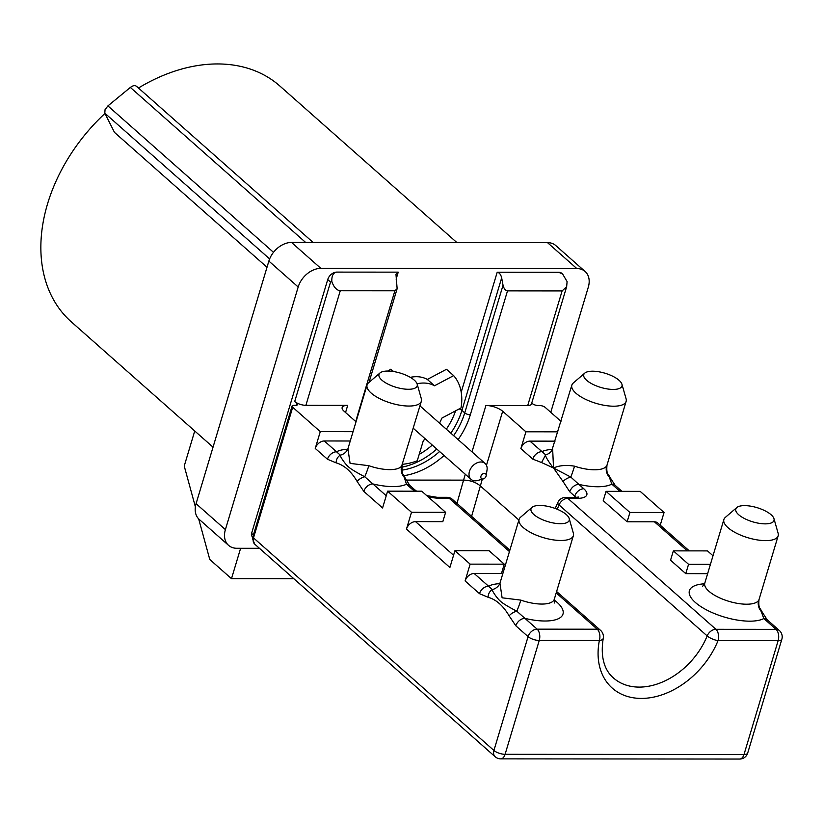 <?xml version="1.0" encoding="UTF-8"?>
<svg xmlns="http://www.w3.org/2000/svg" width="823" height="823" viewBox="0 0 823 823"><rect width="100%" height="100%" fill="white"/><g stroke="black" fill="none" stroke-linecap="round" stroke-linejoin="round"><path stroke-width="1.23" d="M483.379 478.904L477.649 480.488A10.596 7.664 -48.5 0 1 471.054 479.346A10.596 7.664 -48.5 0 1 469.089 475.499A10.596 7.664 -48.5 0 1 474.47 464.357A10.596 7.664 -48.5 0 1 485.097 463.462A10.596 7.664 -48.5 0 1 487.072 467.32A10.596 7.664 -48.5 0 1 487.041 469.871L486.167 475.756A3.148 2.274 131.5 0 0 486.177 474.994A3.148 2.274 131.5 0 0 483.152 473.688A3.148 2.274 131.5 0 0 480.838 477.422A3.148 2.274 131.5 0 0 483.379 478.904A3.148 2.274 131.5 0 0 486.167 475.756M419.905 406.048A10.596 7.664 -48.5 0 1 421.026 406.819L485.097 463.462M499.973 583.126L499.355 584.474A12.592 11.645 30.7 0 1 499.355 584.474A12.592 11.645 30.7 0 1 492.36 589.577C491.578 590.358 497.483 598.959 500.579 601.325C502.946 603.784 513.007 609.308 516.793 611.18L524.92 618.351A8.395 6.07 131.5 0 0 515.846 625.819L509.149 615.882C503.275 605.8 496.259 599.586 488.09 597.272L479.49 593.671L465.098 580.935A8.395 6.07 -48.5 0 1 474.161 573.477L501.464 573.497L504.262 564.167L489.057 550.721L454.934 550.7L449.893 567.489L406.459 529.086A8.395 6.07 -48.5 0 1 415.522 521.628L442.825 521.648L445.624 512.317L421.736 491.197L387.612 491.166L382.572 507.966L363.828 491.393A8.395 6.07 -48.5 0 1 372.891 483.934L386.234 495.734M509.149 615.882A8.395 4.177 155.8 0 1 516.793 611.18A12.592 1.44 109.3 0 0 520.825 600.111A28.332 10.534 16.7 0 0 554.301 599.237L554.342 603.022M621.941 384.248L626.097 398.836A28.332 10.534 -163.3 0 1 626.128 401.387A28.332 10.534 -163.3 0 1 605.162 405.461A28.332 10.534 -163.3 0 1 575.956 393.229A28.332 10.534 -163.3 0 1 571.851 385.102A28.332 10.534 -163.3 0 1 573.292 382.993L584.783 373.107A19.937 7.407 16.7 0 0 586.655 380.308A19.937 7.407 16.7 0 0 609.359 389.207A19.937 7.407 16.7 0 0 621.941 384.248A19.937 7.407 16.7 0 0 619.081 380.329A19.937 7.407 16.7 0 0 600.739 372.13A19.937 7.407 16.7 0 0 584.783 373.107M552.655 449.101L553.519 468.009C559.218 465.427 566.224 464.81 574.547 466.178A28.332 10.534 16.7 0 0 606.664 465.869L606.983 465.221C606.5 470.355 606.983 473.482 608.434 474.583L610.512 478.194A8.395 4.177 -24.2 0 1 610.512 478.204A8.395 4.177 -24.2 0 0 609.133 476.949A12.592 11.645 30.7 0 1 606.664 465.869M773.97 518.675L778.116 533.263A28.332 10.534 -163.3 0 1 778.157 535.814A28.332 10.534 -163.3 0 1 757.181 539.888A28.332 10.534 -163.3 0 1 727.974 527.656A28.332 10.534 -163.3 0 1 723.88 519.529A28.332 10.534 -163.3 0 1 725.31 517.42L736.811 507.524A19.937 7.407 16.7 0 0 738.684 514.725A19.937 7.407 16.7 0 0 761.378 523.634A19.937 7.407 16.7 0 0 773.97 518.675A19.937 7.407 16.7 0 0 771.11 514.756A19.937 7.407 16.7 0 0 752.757 506.557A19.937 7.407 16.7 0 0 736.811 507.524M723.88 519.529L704.797 583.116A28.332 10.534 16.7 0 0 708.901 591.233A28.332 10.534 16.7 0 0 736.873 603.259A28.332 10.534 16.7 0 0 758.683 600.296L759.001 599.638C758.518 604.782 759.001 607.909 760.452 609.01L762.53 612.621A8.395 4.177 155.8 0 0 761.162 611.366L760.452 609.01M569.187 518.521L573.343 533.098A28.332 10.534 -163.3 0 1 573.374 535.65A28.332 10.534 -163.3 0 1 552.408 539.734A28.332 10.534 -163.3 0 1 523.202 527.492A28.332 10.534 -163.3 0 1 519.097 519.375A28.332 10.534 -163.3 0 1 520.537 517.255L532.028 507.369A19.937 7.407 16.7 0 0 533.901 514.57A19.937 7.407 16.7 0 0 556.605 523.479A19.937 7.407 16.7 0 0 569.187 518.521A19.937 7.407 16.7 0 0 566.327 514.591A19.937 7.407 16.7 0 0 547.984 506.392A19.937 7.407 16.7 0 0 532.028 507.369M519.097 519.375L499.952 583.198L502.102 597.807L520.825 600.111M417.168 384.094L421.314 398.682A28.332 10.534 -163.3 0 1 421.355 401.233A28.332 10.534 -163.3 0 1 400.379 405.307A28.332 10.534 -163.3 0 1 371.173 393.075A28.332 10.534 -163.3 0 1 367.079 384.948A28.332 10.534 -163.3 0 1 368.509 382.839L380.01 372.942A19.937 7.407 16.7 0 0 381.882 380.144A19.937 7.407 16.7 0 0 404.587 389.053A19.937 7.407 16.7 0 0 417.168 384.094A19.937 7.407 16.7 0 0 414.308 380.175A19.937 7.407 16.7 0 0 395.966 371.975A19.937 7.407 16.7 0 0 380.01 372.942M367.079 384.948L347.923 448.772L350.084 463.38L368.807 465.684A28.332 10.534 16.7 0 0 401.665 466.044L421.355 401.233M104.943 113.44A157.409 113.831 131.5 0 0 47.569 203.806A157.409 113.831 131.5 0 0 71.282 321.824L213.034 447.167M136.865 86.806C135.497 85.026 133.326 85.242 130.353 87.433L107.916 105.9L105.046 109.696L104.809 113.173L114.469 132.38L267.012 267.259M576.82 268.555L320.847 268.36A20.986 15.174 131.5 0 0 298.183 287.001L268.864 261.076A20.986 15.174 -48.5 0 1 291.527 242.435L547.501 242.631A20.986 15.174 -48.5 0 1 555.803 245.573L585.122 271.497A20.986 15.174 131.5 0 0 576.82 268.555L547.501 242.631M225.399 529.611A20.986 15.174 131.5 0 0 228.557 545.351L199.248 519.426A20.986 15.174 -48.5 0 1 196.08 503.686L225.399 529.611L298.183 287.001M228.557 545.351A20.986 15.174 131.5 0 0 236.87 548.283L259.44 548.303M550.762 412.313L588.291 287.227A20.986 15.174 131.5 0 0 585.122 271.497M461.209 392.201L497.205 272.228L558.632 272.269A8.395 6.07 131.5 0 1 561.955 273.452A8.395 6.07 131.5 0 1 562.222 273.699M355.958 421.726A69.255 50.09 -48.5 0 1 357.696 414.71L394.875 290.797L397.139 288.688L395.966 274.254L398.229 272.146L336.792 272.104A8.395 6.07 131.5 0 0 327.729 279.563L251.581 533.366A4.197 3.035 131.5 0 0 252.219 536.514L252.805 537.028M393.661 371.543L390.699 369.239A55.83 40.368 131.5 0 0 388.158 371.039M427.322 379.434L434.493 385.771L453.658 375.617L446.488 369.28L427.322 379.434A35.677 25.801 131.5 0 0 410.307 377.346M747.696 753.066A8.395 3.117 -163.3 0 1 744.002 754.496A8.395 4.887 90 0 1 739.651 759.053A8.395 8.395 0 0 0 747.696 753.066L781.85 639.224A8.395 3.117 -163.3 0 1 778.157 640.654L718.037 640.613A8.395 2.541 -157.9 0 1 707.163 635.912L559.054 504.941A8.395 2.541 -157.9 0 1 557.799 502.647A8.395 8.395 0 0 1 565.586 497.411L575.359 497.411A8.395 4.887 -90 0 1 577.592 498.347L567.819 498.337A8.395 4.887 -90 0 0 565.586 497.411M347.954 448.7L347.337 450.058A12.592 11.645 -149.3 0 0 347.337 450.047A12.592 11.645 -149.3 0 0 347.347 450.027L346.318 451.477M571.851 385.102L551.791 450.706A12.592 11.594 -144.1 0 0 551.801 450.675L550.988 451.683M554.126 599.946A40.924 15.215 -163.3 0 1 557.078 602.323A40.924 15.215 -163.3 0 1 558.642 618.587A40.924 15.215 -163.3 0 1 524.92 618.351L537.141 629.163L597.261 629.214A8.395 4.887 90 0 1 599.36 640.52A8.395 3.662 11 0 0 603.259 638.278A8.395 8.395 0 0 0 600.584 630.387A8.395 6.07 -48.5 0 0 597.261 629.214L556.204 592.91M404.031 476.342L409.803 485.405A8.395 6.07 131.5 0 0 406.48 484.233L403.476 474.881C402.293 474.645 401.85 471.445 402.138 465.273M405.06 477.793L403.898 476.939A12.592 11.594 35.9 0 1 401.665 466.044M296.331 405.286L296.887 403.414A4.197 1.564 -163.3 0 1 297.494 404.618A4.197 1.564 -163.3 0 1 295.652 405.328L293.945 405.328A4.197 1.564 16.7 0 0 292.093 406.048A4.197 1.564 16.7 0 0 292.7 407.251L320.281 431.633L315.24 448.432A8.395 6.07 -48.5 0 1 324.313 440.974L340.341 455.16A12.592 11.645 -149.3 0 0 347.337 450.058M363.828 491.393L357.131 481.465C351.246 471.373 344.23 465.17 336.072 462.845A8.395 6.821 -86.2 0 1 340.341 455.16C339.56 455.932 345.465 464.532 348.551 466.898C350.917 469.357 360.988 474.881 364.764 476.754A12.592 1.44 109.3 0 0 368.807 465.684M357.131 481.465A8.395 4.177 -24.2 0 1 364.764 476.754L372.891 483.934A40.924 15.215 -163.3 0 0 406.48 484.233L411.449 488.625A8.395 6.07 131.5 0 1 414.771 489.798L416.633 491.187M474.161 573.477L492.36 589.577A8.395 6.821 93.8 0 0 488.09 597.272M527.728 405.513L562.109 290.931L566.646 286.713L531.432 404.083A8.395 3.117 -163.3 0 1 527.728 405.513L485.92 405.482A12.592 4.681 -163.3 0 1 502.678 411.253L525.918 431.797L520.877 448.597A8.395 6.07 -48.5 0 1 529.94 441.128L545.67 454.852C544.62 455.849 550.422 464.439 553.519 468.009L570.792 477.062A12.592 1.018 108.6 0 0 574.547 466.178M619.976 491.352L611.798 484.119A40.924 15.215 -163.3 0 1 578.836 484.366L570.792 477.062A8.395 3.992 157.3 0 0 563.066 481.558L553.519 468.009L541.555 462.536L545.67 454.852A12.592 11.594 -144.1 0 0 551.791 450.706M758.683 600.296A12.592 11.645 -149.3 0 0 761.162 611.366L763.826 618.536A40.924 15.215 -163.3 0 1 703.449 608.197A40.924 15.215 -163.3 0 1 704.55 583.805M713.006 555.772L707.492 550.896L673.358 550.865L670.56 560.196L685.765 573.641L707.636 573.662M673.358 550.865L688.563 564.311L685.765 573.641M606.037 491.341L629.924 512.462L664.058 512.482L640.171 491.362L606.037 491.341L603.238 500.672L627.126 521.792L654.429 521.813A8.395 6.07 -48.5 0 1 657.752 522.986L689.293 550.875M629.924 512.462L627.126 521.792M621.972 491.352L615.12 485.292A8.395 6.07 -48.5 0 0 611.798 484.119L608.434 474.583M324.313 440.974L350.259 440.994M347.759 449.214A40.924 15.215 -163.3 0 0 336.535 451.786A8.395 6.07 131.5 0 0 327.472 459.244L315.24 448.432M336.072 462.845L327.472 459.244M387.612 491.166L411.5 512.287L445.624 512.317M411.5 512.287L406.459 529.086M454.934 550.7L470.139 564.136L504.262 564.167M470.139 564.136L465.098 580.935M499.787 583.641A40.924 15.215 -163.3 0 0 488.553 586.202A8.395 6.07 131.5 0 0 479.49 593.671M529.94 441.128L555.041 441.149M552.552 449.379A40.924 15.215 -163.3 0 0 541.853 451.662A8.395 6.07 131.5 0 0 532.79 459.121L520.877 448.597M541.555 462.536L532.79 459.121M575.863 497.411A12.592 4.681 16.7 0 0 574.732 496.218A8.395 6.07 131.5 0 1 583.795 488.759L578.836 484.366A8.395 6.07 131.5 0 0 569.773 491.825L563.066 481.558M762.53 612.621A8.395 4.177 155.8 0 1 762.54 612.631L767.139 619.719A8.395 6.07 131.5 0 0 763.826 618.536L776.048 629.348A8.395 6.07 131.5 0 1 779.371 630.531A8.395 8.395 0 0 1 781.85 639.224M688.563 564.311L710.434 564.331M664.058 512.482L660.241 525.187M456.971 503.398L463.565 480.128C470.2 480.241 475.766 482.155 480.251 485.879L518.902 520.043M482.288 479.212L471.61 516.35M356.03 421.777L343.973 411.13A12.592 4.681 -163.3 0 1 342.152 407.519A12.592 4.681 -163.3 0 1 347.697 405.369L305.889 405.338A8.395 3.117 -163.3 0 1 294.716 401.49L330.548 282.052L331.813 281.425C333.778 287.186 336.597 290.293 340.269 290.756L305.889 405.338M320.281 431.633L353.057 431.664M525.918 431.797L557.84 431.818M560.977 421.345L545.258 407.447A4.197 1.564 16.7 0 0 539.672 405.523L537.975 405.523A4.197 1.564 -163.3 0 1 532.388 403.599L531.74 403.033M463.565 480.128L465.293 474.243M406.13 480.087L463.524 480.128M296.887 403.414L294.716 401.49M394.875 290.797L340.269 290.756M562.109 290.931L507.503 290.879L470.324 414.802A4.197 1.564 -163.3 0 1 464.738 412.879L503.038 285.231C503.892 288.636 505.373 290.519 507.503 290.879M566.646 286.713L567.098 281.6L562.644 274.049L558.632 272.269M503.038 285.231L501.67 277.876L461.919 410.379L464.738 412.879A65.058 47.055 131.5 0 1 453.638 435.645M497.205 272.228C499.324 272.588 500.816 274.471 501.67 277.876M336.792 272.104C333.294 272.557 331.638 275.664 331.813 281.425M194.742 430.985L184.229 466.044L195.38 506.845M198.672 518.881L209.772 559.475L231.489 578.682L293.852 578.734M231.489 578.682L240.614 548.293M456.888 242.559L279.82 85.983A157.409 113.831 131.5 0 0 138.459 88.02M196.08 503.686L268.864 261.076M390.699 369.239L393.229 371.482M417.066 383.775A35.677 25.801 -48.5 0 1 434.493 385.771M453.658 375.617A55.83 40.368 131.5 0 1 461.024 407.951L441.858 418.115A35.677 25.801 -48.5 0 1 439.492 423.135M425.45 439.019A35.677 25.801 -48.5 0 1 423.382 440.428L417.271 460.767A55.83 40.368 131.5 0 1 402.437 464.275M107.916 105.9L273.493 252.311M398.229 272.146L396.12 279.172M419.185 454.399A60.861 44.02 131.5 0 0 432.291 445.068M446.333 429.195A60.861 44.02 131.5 0 0 455.572 410.842M557.161 509.231A65.058 47.055 -48.5 0 0 559.054 504.941A8.395 6.07 -48.5 0 1 567.819 498.337L715.928 629.307L776.048 629.348A8.395 4.887 -90 0 1 778.157 640.654L744.002 754.496L505.096 754.31A8.395 3.117 -163.3 0 1 493.923 750.463L528.078 636.621L515.846 625.819M509.437 551.564L449.142 498.244A8.395 6.07 -48.5 0 1 452.465 499.417A8.395 8.395 0 0 0 446.91 497.318A8.395 4.887 -90 0 1 449.142 498.244L439.369 498.234A20.986 7.798 -163.3 0 1 427.785 496.536M603.259 638.278C599.494 661.178 607.23 672.71 613.495 677.998A65.058 47.055 131.5 0 0 707.163 635.912A8.395 6.07 -48.5 0 1 715.928 629.307A8.395 4.887 -90 0 1 718.037 640.613A73.453 53.125 -48.5 0 1 641.343 698.418A73.453 53.125 -48.5 0 1 599.36 640.52L539.25 640.469A8.395 3.117 -163.3 0 1 528.078 636.621A8.395 6.07 131.5 0 1 537.141 629.163A8.395 4.887 90 0 1 539.25 640.469L505.096 754.31A8.395 4.887 90 0 1 500.744 758.868L739.651 759.053M426.746 495.621L437.136 497.308A8.395 4.887 90 0 1 439.369 498.234M414.967 491.187A20.986 7.798 -163.3 0 1 411.449 488.625M415.522 521.628L453.566 555.258M583.795 488.759A20.986 7.798 -163.3 0 1 577.592 498.347M687.298 550.875L654.429 521.813M574.372 497.411L574.732 496.218L569.773 491.825M292.7 407.251L253.505 537.882A4.197 1.564 -163.3 0 1 252.898 536.678C251.817 536.473 252.435 538.972 254.77 544.178A8.395 6.07 131.5 0 0 254.986 544.353M253.505 537.882A8.395 6.07 131.5 0 0 254.77 544.178L495.189 756.759A8.395 6.07 -48.5 0 1 493.923 750.463L253.505 537.882M502.678 411.253L486.465 465.283M472.001 451.889L485.92 405.482M347.697 405.369L345.557 412.518M401.768 470.17A65.058 47.055 131.5 0 0 439.595 451.529M470.324 414.802A69.255 50.09 -48.5 0 1 458.113 439.605M444.07 455.479A69.255 50.09 -48.5 0 1 403.887 475.694M459.152 408.949A4.197 1.564 16.7 0 1 461.919 410.379A65.058 47.055 -48.5 0 1 450.809 433.155M436.776 449.029A65.058 47.055 -48.5 0 1 401.737 467.207M330.548 282.052L327.729 279.563M251.581 533.366L253.412 534.981M104.809 113.173L269.635 258.916M130.353 87.433L305.642 242.446M291.527 242.435L320.847 268.36M626.128 401.387L606.983 465.221M778.157 535.814L759.001 599.638M573.374 535.65L554.301 599.237M452.465 499.417L509.859 550.165M556.615 591.511L600.584 630.387M555.175 508.46L557.799 502.647M437.136 497.308L446.91 497.318M499.366 584.464L498.347 585.904M577.386 498.172L578.651 497.041L575.359 497.411M704.797 583.116L702.688 586.243M409.803 485.405L414.771 489.798M767.139 619.719L779.371 630.531M615.12 485.292L610.512 478.204M495.189 756.759A8.395 8.395 0 0 0 500.744 758.868M252.898 536.678L292.093 406.048M369.023 382.386L397.139 288.688M562.644 274.049L561.955 273.452M136.392 86.189L313.11 242.446M471.054 479.346L413.249 428.238"/></g></svg>

